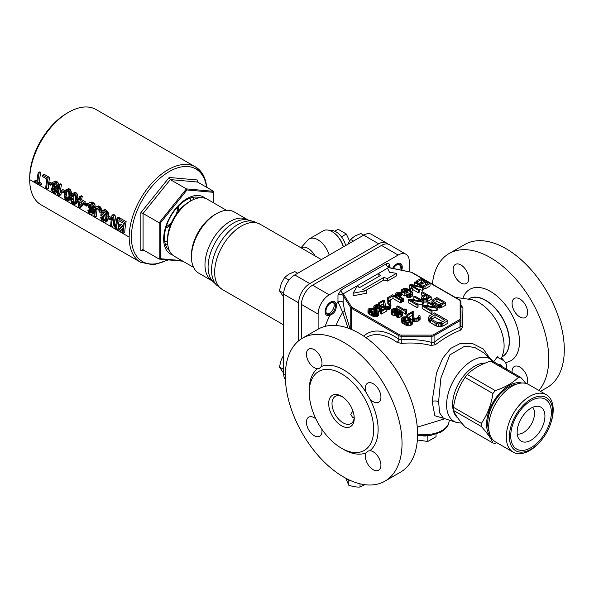 <?xml version="1.0" encoding="UTF-8"?>
<svg xmlns="http://www.w3.org/2000/svg" width="594" height="594" viewBox="0 0 594 594"><rect width="100%" height="100%" fill="white"/><g stroke="black" fill="none" stroke-linecap="round" stroke-linejoin="round"><path stroke-width="0.89" d="M489.953 358.405L483.219 348.93L472.126 343.347L460.454 343.391L450.794 348.329L442.664 358.249L436.523 372.906L432.113 401.358L434.86 415.748L444.201 418.503M366.03 337.711A51.21 29.566 60 0 1 397.148 342.374L401.396 343.406C411.902 342.493 421.777 343.184 431.021 345.478L435.335 344.75C443.8 338.357 452.257 333.479 460.699 330.108L462.526 327.287L462.949 307.87L461.248 305.368A3.141 1.582 -54.3 0 1 460.937 305.398M493.673 361.835L497.809 356.125L497.876 357.491M462.949 307.87A3.141 2.732 -0 0 1 460.937 305.331L460.974 305.739M462.526 327.287A3.141 1.893 0 0 1 460.937 325.646L460.016 327.279A3.141 2.079 68.6 0 0 460.699 330.108M460.937 318.057L460.937 311.204M435.335 344.75A3.141 1.507 52.7 0 1 434.073 342.263C442.716 335.699 451.366 330.702 460.016 327.279L460.016 320.708A3.141 1.812 0 0 0 460.937 319.423L460.937 325.646M431.021 345.478A3.141 0.549 104.6 0 1 431.845 342.434L434.073 342.263L434.073 335.684L460.016 320.708A0.787 0.453 60 0 0 459.459 319.743A2.361 1.359 0 0 0 460.15 318.785L460.15 301.039A2.361 1.359 0 0 0 459.459 300.074L412.065 272.705A0.787 0.453 -60 0 1 412.459 272.668L411.464 272.46M401.396 343.406L401.113 339.865C412.028 339.063 422.275 339.917 431.845 342.434L431.845 336.219A3.141 1.812 0 0 0 434.073 335.684A0.787 0.453 60 0 0 433.516 334.726L459.459 319.743M397.148 342.374A3.141 1.582 125.7 0 0 398.886 339.263L401.106 339.865L401.113 336.219L431.845 336.219L431.845 335.12A2.361 1.359 0 0 0 433.516 334.726M460.15 318.785A0.787 0.639 0 0 1 460.937 319.423L460.937 301.678L459.853 300.037L412.459 272.668M389.404 267.604L389.404 265.221C389.404 263.484 388.379 263.001 386.338 263.788L341.038 289.939L337.971 294.921L337.971 301.804L342.745 312.31A3.141 1.143 161.6 0 0 344.617 310.885L350.037 328.861M409.259 271.822L409.259 261.464A15.719 9.073 120 0 0 405.999 254.269A15.719 9.073 120 0 0 398.143 255.049L381.467 245.419A15.719 9.073 -60 0 1 389.33 244.639L405.999 254.269M381.467 245.419L312.563 285.202L329.232 294.832L398.143 255.049M329.232 294.832A15.719 9.073 120 0 0 318.117 314.078L318.117 329.165M330.68 303.044A6.683 3.854 120 0 0 326.314 308.932A6.683 3.854 120 0 0 327.339 314.285A6.683 3.854 120 0 0 330.554 314.026L330.68 313.951C333.806 312.214 335.38 309.437 335.402 305.628A6.683 3.854 120 0 0 334.021 302.71A6.683 3.854 120 0 0 330.68 303.044M401.017 270.092A6.683 3.854 120 0 0 401.418 267.656A6.683 3.854 120 0 0 400.037 264.597A6.683 3.854 120 0 0 393.339 268.481M301.448 338.818L301.448 304.455A15.719 9.073 -60 0 1 312.563 285.202M354.158 417.961L352.569 417.389L350.735 414.3L352.903 411.011M342.315 396.747A15.719 9.073 -120 0 0 335.268 396.398A15.719 9.073 -120 0 0 332.009 403.593A15.719 9.073 -120 0 0 338.87 419.416A15.719 9.073 -120 0 0 350.987 423.626A15.719 9.073 -120 0 0 354.21 417.344M328.675 403.593A18.072 10.44 -120 0 0 341.453 425.735A18.072 10.44 -120 0 0 354.239 418.354L354.239 418.354A18.072 10.44 -120 0 0 341.453 396.213A18.072 10.44 -120 0 0 328.675 403.593M538.907 390.436A82.521 47.646 -120 0 0 527.405 294.275A82.521 47.646 -120 0 0 449.131 253.527L464.694 244.542A82.521 47.646 60 0 1 547.208 292.181A82.521 47.646 60 0 1 547.208 387.474L540.488 391.349M512.117 372.416A11.004 6.356 60 0 1 514.359 366.505A11.004 6.356 60 0 1 519.861 367.055A11.004 6.356 60 0 1 526.989 383.746M449.131 253.527A82.521 47.646 -120 0 0 432.387 284.177M519.861 298.99A11.004 6.356 60 0 1 527.049 308.687A11.004 6.356 60 0 1 525.363 317.5A11.004 6.356 60 0 1 519.861 316.958A11.004 6.356 60 0 1 512.674 307.261A11.004 6.356 60 0 1 514.359 298.448A11.004 6.356 60 0 1 519.861 298.99M460.922 264.961A11.004 6.356 60 0 1 468.109 274.658A11.004 6.356 60 0 1 466.416 283.472A11.004 6.356 60 0 1 460.922 282.93A11.004 6.356 60 0 1 453.727 273.233A11.004 6.356 60 0 1 455.42 264.412A11.004 6.356 60 0 1 460.922 264.961M384.942 481.155A82.521 47.646 -120 0 1 343.681 477.071A82.521 47.646 60 0 1 285.328 376.002A82.521 47.646 -120 0 1 302.42 338.224L317.983 329.247A82.521 47.646 60 0 1 400.497 376.886A82.521 47.646 60 0 1 400.497 472.171L384.942 481.155A82.521 47.646 -120 0 0 384.942 385.87A82.521 47.646 -120 0 0 302.42 338.224M321.993 363.134A11.004 6.356 -120 0 0 317.189 352.064A11.004 6.356 -120 0 0 308.709 349.116A11.004 6.356 -120 0 0 306.43 354.15A11.004 6.356 -120 0 0 317.53 368.688L319.639 368.213L321.243 366.543A11.004 6.356 -120 0 0 321.993 363.134M315.911 418.926A11.004 6.356 -120 0 0 308.709 417.181A11.004 6.356 -120 0 0 306.43 422.215A11.004 6.356 -120 0 0 311.234 433.286A11.004 6.356 -120 0 0 319.713 436.234A11.004 6.356 -120 0 0 321.993 431.199A11.004 6.356 -120 0 0 321.8 429.12M366.119 452.836A11.004 6.356 -120 0 0 365.369 456.244A11.004 6.356 -120 0 0 370.173 467.315A11.004 6.356 -120 0 0 378.653 470.262A11.004 6.356 -120 0 0 380.932 465.228A11.004 6.356 -120 0 0 369.824 450.698L367.582 451.247L366.119 452.836A48.723 28.133 60 0 1 342.552 448.804M369.824 398.878A11.004 6.356 -120 0 0 378.653 402.205A11.004 6.356 -120 0 0 380.932 397.171A11.004 6.356 -120 0 0 376.128 386.093A11.004 6.356 -120 0 0 367.649 383.145A11.004 6.356 -120 0 0 365.369 388.186A11.004 6.356 -120 0 0 366.119 392.456L369.824 398.878A48.723 28.133 60 0 1 378.133 429.581A48.723 28.133 60 0 1 369.824 450.698M309.229 392.367A45.582 26.314 60 0 1 318.666 371.502A45.582 26.314 60 0 1 353.794 383.709A45.582 26.314 60 0 1 373.685 429.581A45.582 26.314 60 0 1 364.248 450.452A45.582 26.314 60 0 1 329.121 438.238A45.582 26.314 60 0 1 309.229 392.367M462.904 298.032A41.172 23.775 60 0 1 508.798 309.578A41.172 23.775 60 0 1 505.301 362.474L501.655 357.915M493.51 361.672L489.426 358.546L492.738 361.301M492.834 361.018L483.917 352.91L474.732 347.438L464.857 346.124L449.821 354.937L440.889 378.081L438.587 401.618L439.627 412.889L443.443 418.258L456.437 422.408L461.842 423.188M497.809 356.125L497.616 356.846L499.101 358.308A15.719 9.073 180 0 1 506.556 366.03A15.719 9.073 180 0 1 505.813 368.777M498.797 364.723A2.361 1.359 180 0 1 501.15 365.065A2.361 1.359 180 0 1 501.841 366.03A2.361 1.359 180 0 1 501.737 366.424M336.004 325.49A53.868 31.103 120 0 1 342.745 312.31L348.039 328.118M434.511 302.74L436.954 301.321L441.349 303.861M431.496 319.245L434.994 317.226L442.701 321.681M365.689 290.466L383.694 280.071L387.585 281.036L396.473 275.898L396.473 273.337L389.464 272.245L387.585 268.198L378.69 273.337L379.024 276.351M341.038 289.939A3.141 1.812 -120 0 0 343.258 293.792L378.69 273.337L380.36 275.579L359.244 287.771L357.573 285.528L353.126 293.228L353.126 295.79L366.468 293.228L366.468 290.659L362.578 289.694L383.694 277.502L387.585 278.467L396.473 273.337M418.376 283.813L421.436 282.046L422.237 282.514M422.542 286.219L425.831 284.593M423.916 288.29L425.022 288.936L430.026 286.048L430.026 283.479L421.131 278.348L416.134 281.237L417.27 281.89L421.436 279.484L424.465 281.229L420.849 283.316L421.985 283.969L425.594 281.883L428.059 283.308L423.886 285.714L425.022 286.367L430.026 283.479M423.73 302.056L426.21 302.146L431.237 299.465L431.237 296.896L422.341 291.765L421.339 292.345L425.311 294.639L421.666 296.963L421.829 298.396L422.987 299.257L426.21 299.584L431.237 296.896M421.339 292.345L421.339 294.906L423.091 295.923M437.711 307.907L440.689 307.907L445.708 305.227L445.708 302.658L436.82 297.527L432.818 299.836L431.883 301.032L432.395 302.48L436.011 304.759L438.216 305.457L441.706 304.967L445.708 302.658M431.883 301.032L431.92 303.935M427.814 302.725L435.573 307.202L423.648 305.13L422.148 305.992L431.036 311.13L432.038 310.551L424.472 306.185L436.204 308.145L437.711 307.276L428.816 302.146L427.814 302.725L427.814 305.286L429.21 306.096M422.148 305.992L422.148 308.561L431.036 313.691L432.038 313.12L432.038 310.551M430.732 309.793L436.204 310.714L437.711 309.845L437.711 307.276M408.568 317.493L412.422 315.273M412.414 317.508L412.652 320.597L414.545 321.688L418.198 321.109L420.136 319.334L420.047 315.949L419.453 315.414L418.621 315.897L418.733 316.921L417.426 317.894L415.518 318.339L414.241 317.983L413.818 317.359L413.758 311.932L412.815 311.382L406.808 314.85L407.759 315.399L412.422 312.704L412.414 317.508L414.545 319.119L418.198 318.54L420.136 316.765M428.512 317.419L428.512 319.988L429.536 322.015L435.001 325.415L438.179 326.529L442.879 326.113L447.876 323.225L447.876 320.656L434.541 312.956L429.536 315.845L428.512 317.419L429.536 319.453L435.001 322.846L438.179 323.96L442.879 323.544L447.876 320.656M414.189 282.358L421.94 286.835L410.714 284.363L409.466 285.083L418.354 290.221L419.186 289.738L411.62 285.365L422.661 287.734L423.916 287.006L415.02 281.875L414.189 282.358L414.189 284.927L414.753 285.254M409.466 285.083L409.466 287.652L410.454 288.224M412.511 289.412L418.354 292.783L419.186 292.3L419.186 289.738M418.688 289.449L422.661 290.295L423.916 289.575L423.916 287.006M411.605 291.223L412.511 290.696L412.511 288.127L411.568 287.585L409.622 288.706L410.565 289.248L412.511 288.127M401.789 294.245L404.796 296.027L406.496 295.04M404.069 292.077L405.45 291.773M406.17 291.847L409.994 293.733M406.496 294.438L406.496 297.007L408.895 297.587L410.714 297.193L412.466 295.961L412.444 292.099L407.239 288.773L403.957 288.484L401.819 289.493L401.143 290.548L401.96 291.817L404.796 293.458L406.883 292.255L405.747 291.602L404.492 292.322L402.554 291.038L402.955 290.154L404.952 289.219L407.491 289.716L411.234 292.359L409.578 293.971L406.496 294.438L409.83 294.921L411.961 293.904L412.644 292.857M398.047 295.663L400.957 296.057L401.789 295.574L401.789 293.005L399.673 292.263L397.423 292.255L395.485 293.377L395.507 294.669L402.658 299.279L403.489 298.797L396.718 294.409L397.119 293.518L398.426 292.991L400.957 293.488L401.789 293.005M401.544 301.21L402.658 301.849L403.489 301.366L403.489 298.797M387.652 297.676L388.788 298.329L392.953 295.923L400.712 300.401L401.544 299.925L392.656 294.787L387.652 297.676L387.652 300.245L388.647 300.816M389.902 300.26L392.953 298.492L400.712 302.97L401.544 302.487L401.544 299.925M387.808 301.299L387.808 303.868L388.758 304.41L390.704 303.289L390.704 300.72L389.753 300.178L387.808 301.299L388.758 301.841L390.704 300.72M379.64 305.962L383.316 303.838L383.873 307.365M386.263 309.83L388.431 309.838L390.8 308.479L390.77 304.611L390.154 304.098L389.464 304.499L389.709 305.442L387.763 306.563L385.751 306.2L384.429 300.631L383.486 300.081L378.482 302.97L379.425 303.519L383.316 301.269L384.006 305.68L386.189 307.261L389.456 306.898L390.971 305.368M376.284 307.915L378.809 307.974L379.64 307.492L379.64 304.922L377.435 304.447L374.45 305.294L373.819 306.534L374.161 307.217L375.586 308.36L377.984 308.939L380.13 308.576L381.467 307.581L381.593 306.853L384.622 308.598L380.591 310.929L381.541 311.471L386.263 308.746L381.341 305.903L379.18 308.026L376.091 307.848L374.992 306.734L375.401 305.843L379.64 304.922M378.007 311.501L380.962 310.662L381.593 309.422L382.395 309.882M380.591 310.929L380.591 313.491L381.541 314.04L386.263 311.315L386.263 308.746M367.983 309.905L367.983 312.474L368.614 313.639L371.554 315.652L374.376 316.647L376.626 316.661L378.296 315.696L378.423 312.399L377.791 311.234L374.851 309.214L372.03 308.227L369.78 308.212L368.109 309.177L368.139 310.476L369.045 311.479L373.344 313.803L376.626 314.092L378.296 313.127L378.423 312.399M413.84 296.673L421.599 301.151L409.674 299.079L408.175 299.948L417.062 305.078L418.065 304.499L410.499 300.133L422.23 302.094L423.73 301.232L414.842 296.094L413.84 296.673L413.84 299.242L415.236 300.044M408.175 299.948L408.175 302.517L417.062 307.647L418.065 307.068L418.065 304.499M416.758 303.749L422.23 304.663L423.73 303.794L423.73 301.232M402.576 312.377L405.724 314.189L406.727 313.617L406.4 309.704L404.885 308.835L405.212 310.172L397.832 305.917L396.837 306.489L405.724 311.627L406.727 311.048M391.09 310.684L392.901 312.696L395.255 313.083L398.507 312.08L399.398 310.476L401.381 312.385L399.948 313.87L396.644 314.464L398.633 314.85L401.061 314.323L402.368 313.342L402.635 312.533L401.767 311.07L396.517 308.427L393.859 308.427L392.003 309.281L391.09 310.684L391.349 313.974L392.901 315.258L396.644 315.503M399.146 314.055L399.398 313.038L400.297 313.669M396.651 312.934L396.644 317.033L398.633 317.411L401.061 316.884L402.368 315.911L402.635 312.533M401.396 318.852L401.886 322.661L404.774 324.71L407.707 325.638L410.179 325.519L412.177 324.369L412.444 320.99L411.954 319.743L409.073 317.693L406.133 316.773L403.668 316.884L401.663 318.042L401.462 319.468L402.286 320.515L406.615 322.824L410.179 322.958L412.177 321.8L412.444 320.99M370.307 311.501L373.069 311.716L376.099 313.372M424.658 298.893L426.447 297.861L427.064 298.21M393.503 312.073L395.515 311.568L396.963 311.88M403.593 320.404L407.128 320.292L410.246 322M387.585 281.036L387.585 278.467M383.694 280.071L383.694 277.502M353.126 293.228L366.468 290.659M375.668 310.491L376.67 311.226L377.205 312.659L375.022 313.483L372.059 312.578L369.156 310.098L370.589 308.843L374.346 309.726L375.668 310.491L375.668 313.06M423.284 297.119L426.447 295.292L429.284 296.933L425.43 298.938L423.418 298.351L423.284 297.119L423.284 298.21M394.282 312.333L392.344 310.833L393.948 309.251L396.413 309.14L398.121 310.12L398.039 311.041L396.562 312.11L394.282 312.333M443.577 302.584L440.577 304.314L438.84 304.663L434.177 302.546L433.353 301.492L433.954 300.49L436.954 298.76L443.577 302.584M409.749 319.052L410.721 319.802L411.063 321.347L408.516 322.379L405.412 321.554L403.126 320.04L402.658 318.993L404.447 317.53L407.128 317.723L409.749 319.052L409.749 321.614M444.921 320.396L441.171 322.564L437.592 322.661L431.994 319.669L431.066 318.896L430.695 317.471L434.994 314.664L444.921 320.396M417.27 283.175L417.27 281.89M421.436 282.046L421.436 279.484M416.134 282.514L416.134 281.237M425.022 288.936L425.022 286.367M423.886 286.999L423.886 285.714M425.594 284.452L425.594 281.883M421.985 285.9L421.985 283.969M420.849 285.239L420.849 283.316M422.661 290.295L422.661 287.734M418.354 292.783L418.354 290.221M409.622 289.991L409.622 288.706M410.565 290.533L410.565 289.248M401.96 294.386L401.96 291.817M404.796 296.027L404.796 293.458M401.344 292.812L401.344 291.305M401.143 292.731L401.143 290.548M412.466 295.961L412.466 293.399M411.961 296.473L411.961 293.904M410.714 297.193L410.714 294.631M409.83 297.49L409.83 294.921M408.895 297.587L408.895 295.025M407.581 297.475L407.581 294.906M410.944 293.117L410.944 291.877M410.328 293.54L410.328 291.357M407.491 292.285L407.491 289.716M406.593 291.929L406.593 289.36M405.747 291.602L405.747 289.196M404.952 291.788L404.952 289.219M404.21 291.996L404.21 289.427M402.955 291.424L402.955 290.154M402.591 291.075L402.591 290.577M406.883 294.223L406.883 292.255M400.957 296.057L400.957 293.488M400.066 295.701L400.066 293.132M399.22 295.53L399.22 292.968M398.426 295.552L398.426 292.991M397.676 295.448L397.676 293.198M397.119 294.995L397.119 293.518M396.755 294.476L396.755 293.948M402.658 301.849L402.658 299.279M396.792 297.178L396.792 295.894M395.983 296.71L395.983 295.27M395.507 296.436L395.507 294.669M395.307 296.317L395.307 293.911M400.712 302.97L400.712 300.401M392.953 298.492L392.953 295.923M388.788 300.735L388.788 298.329M388.758 304.41L388.758 301.841M389.464 305.695L389.464 304.499M390.8 308.479L390.8 305.91M390.013 309.147L390.013 306.578M389.456 309.467L389.456 306.898M388.431 309.838L388.431 307.276M387.503 309.942L387.503 307.373M386.189 308.702L386.189 307.261M385.291 308.189L385.291 306.905M384.912 307.967L384.912 306.682M384.296 307.61L384.296 306.17M384.006 307.447L384.006 305.68M383.316 303.838L383.316 301.269M379.425 304.863L379.425 303.519M378.482 304.625L378.482 302.97M380.368 307.128L380.368 306.467M381.541 314.04L381.541 311.471M381.593 309.422L381.593 306.853M381.467 310.15L381.467 307.581M380.962 310.662L380.962 308.093M380.13 311.137L380.13 308.576M379.247 311.434L379.247 308.865M377.984 311.471L377.984 308.939M376.811 310.395L376.811 308.739M375.586 309.637L375.586 308.36M374.829 309.207L374.829 307.922M374.161 308.917L374.161 307.217M373.819 308.776L373.819 306.534M378.809 307.974L378.809 305.405M377.769 307.692L377.769 305.13M376.975 307.714L376.975 305.153M376.232 307.9L376.232 305.361M375.401 307.328L375.401 305.843M375.029 306.794L375.029 306.274M378.296 315.696L378.296 313.127M377.65 316.283L377.65 313.721M376.626 316.661L376.626 314.092M375.363 316.728L375.363 314.167M374.376 316.647L374.376 314.078M373.344 316.364L373.344 313.803M372.638 316.119L372.638 313.55M371.554 315.652L371.554 313.09M369.854 314.672L369.854 312.102M369.045 314.048L369.045 311.479M368.614 313.639L368.614 311.07M368.139 313.038L368.139 310.476M376.67 313.187L376.67 311.226M374.346 312.296L374.346 309.726M373.069 311.716L373.069 309.155M371.384 311.382L371.384 308.821M370.589 311.404L370.589 308.843M369.706 311.018L369.706 309.132M369.201 310.165L369.201 309.645M422.987 300.802L422.987 299.257M423.715 301.225L423.715 299.487M422.23 300.364L422.23 298.819M421.829 300.133L421.829 298.396M421.569 299.985L421.569 297.676M427.235 301.774L427.235 299.213M426.21 302.146L426.21 299.584M424.977 302.205L424.977 299.636M426.447 297.861L426.447 295.292M422.23 304.663L422.23 302.094M417.062 307.647L417.062 305.078M396.837 308.516L396.837 306.489M405.724 314.189L405.724 311.627M404.885 309.986L404.885 308.835M394.186 315.614L394.186 313.045M395.255 315.652L395.255 313.083M392.901 315.258L392.901 312.696M391.958 314.716L391.958 312.147M391.349 313.974L391.349 311.412M402.368 315.911L402.368 313.342M401.722 316.505L401.722 313.936M401.061 316.884L401.061 314.323M400.037 317.263L400.037 314.694M398.633 317.411L398.633 314.85M397.379 317.263L397.379 314.701M401.143 313.038L401.143 311.865M400.742 313.409L400.742 311.442M399.777 313.261L399.777 310.692M399.398 313.038L399.398 310.476M399.153 314.055L399.153 311.486M398.507 314.107L398.507 312.08M397.676 314.018L397.676 312.563M398.121 310.721L398.121 310.12M397.72 311.442L397.72 309.697M397.148 311.768L397.148 309.37M396.413 311.702L396.413 309.14M395.515 311.568L395.515 308.999M394.639 311.642L394.639 309.073M393.948 311.82L393.948 309.251M392.783 311.56L392.783 309.927M392.471 311.1L392.471 310.32M441.706 307.536L441.706 304.967M440.689 307.907L440.689 305.338M439.642 308.071L439.642 305.509M438.216 308.019L438.216 305.457M437.125 306.942L437.125 305.212M436.011 306.304L436.011 304.759M433.175 304.663L433.175 303.126M432.395 304.21L432.395 302.48M431.972 303.965L431.972 301.849M436.954 301.321L436.954 298.76M433.954 302.339L433.954 300.49M433.471 301.759L433.471 300.987M436.204 310.714L436.204 308.145M431.036 313.691L431.036 311.13M418.621 317.025L418.621 315.897M419.847 319.936L419.847 317.374M418.867 320.723L418.867 318.154M418.198 321.109L418.198 318.54M417.01 321.577L417.01 319.008M415.971 321.74L415.971 319.171M414.545 321.688L414.545 319.119M413.617 321.347L413.617 318.785M413.238 321.131L413.238 318.562M412.652 320.597L412.652 318.028M407.759 317.181L407.759 315.399M406.808 316.921L406.808 314.85M412.177 324.369L412.177 321.8M411.367 325.052L411.367 322.483M410.179 325.519L410.179 322.958M408.776 325.675L408.776 323.106M407.707 325.638L407.707 323.069M406.615 325.393L406.615 322.824M405.888 325.163L405.888 322.594M404.774 324.71L404.774 322.141M403.066 323.73L403.066 321.161M402.286 323.084L402.286 320.515M401.886 322.661L401.886 320.092M401.462 322.03L401.462 319.468M410.721 321.666L410.721 319.802M408.427 320.849L408.427 318.287M407.128 320.292L407.128 317.723M405.323 320.025L405.323 317.456M404.447 320.092L404.447 317.53M403.423 320.27L403.423 317.901M402.777 319.268L402.777 318.488M442.879 326.113L442.879 323.544M441.55 326.552L441.55 323.982M440.147 326.7L440.147 324.138M438.179 326.529L438.179 323.96M436.627 326.113L436.627 323.544M435.001 325.415L435.001 322.846M430.747 322.958L430.747 320.389M429.536 322.015L429.536 319.453M428.816 321.124L428.816 318.555M434.994 317.226L434.994 314.664M431.244 319.037L431.244 316.825M430.695 318.258L430.695 317.471M386.338 263.788A3.141 1.812 -120 0 0 388.558 267.634L387.585 268.198M390.473 268.035L411.367 272.267L389.761 267.723L388.483 266.506A3.141 1.812 0 0 1 389.404 265.221M431.845 335.12L401.113 335.12A2.361 1.359 0 0 1 399.443 334.726L352.049 307.358A2.361 1.359 0 0 1 351.5 306.86L343.258 293.792L343.146 295.582L350.757 307.662A3.141 1.812 0 0 0 351.492 308.323L351.492 329.455M329.908 315.303A7.856 4.537 -60 0 1 326.752 315.303A7.856 4.537 -60 0 1 325.542 309.006A7.856 4.537 -60 0 1 330.68 302.079A7.856 4.537 -60 0 1 334.608 301.693A7.856 4.537 -60 0 1 336.182 304.425C336.679 309.585 334.853 313.083 330.717 314.939L329.908 315.303M392.641 268.332A7.856 4.537 -60 0 1 400.623 263.58A7.856 4.537 -60 0 1 402.249 267.174A7.856 4.537 -60 0 1 401.715 270.24M298.671 340.83L298.671 302.851A15.719 9.073 -60 0 1 309.778 283.598L378.69 243.815A15.719 9.073 -60 0 1 386.553 243.035A15.719 9.073 -60 0 1 387.815 244.052M285.417 379.663A15.719 9.073 -60 0 1 283.665 373.76L283.665 294.186A15.719 9.073 -60 0 1 294.78 274.94L363.684 235.15A15.719 9.073 -60 0 1 371.547 234.378L386.553 243.035M315.095 255.94A13.588 7.841 -120 0 0 301.321 247.772L301.128 247.884M247.668 219.735L234.155 211.932A35.365 20.419 120 0 0 216.468 213.684A35.365 20.419 120 0 0 191.461 257.002A35.365 20.419 -60 0 0 198.79 273.188L212.303 280.992A35.365 20.419 -60 0 1 204.982 264.805A35.365 20.419 120 0 1 220.419 229.21A35.365 20.419 120 0 1 247.668 219.735L248.492 220.092A35.885 20.716 120 0 0 222.008 232.833A35.885 20.716 120 0 0 208.086 267.018A35.885 20.716 -60 0 0 213.023 281.534L216.669 285.15A37.207 21.481 -60 0 1 211.553 270.099A37.207 21.481 120 0 1 225.987 234.66A37.207 21.481 120 0 1 253.452 221.443L260.194 224.242A37.726 21.778 120 0 0 231.125 234.355A37.726 21.778 120 0 0 214.657 272.312A37.726 21.778 -60 0 0 222.468 289.582L283.665 324.911M216.468 213.684L214.753 214.679A32.937 19.015 120 0 0 191.461 255.019L191.461 257.002M226.5 210.321L207.336 199.25A32.937 19.015 120 0 0 190.86 200.883A32.937 19.015 120 0 0 167.575 241.223A32.937 19.015 -60 0 0 174.398 256.304L193.562 267.367M167.575 239.36L167.575 241.223M329.195 255.064A17.293 9.979 -120 0 0 309.244 238.922A17.293 9.979 -120 0 0 307.759 240.139L300.98 247.795M343.317 246.911A17.293 9.979 -120 0 0 332.009 231.623A17.293 9.979 -120 0 0 323.366 230.769L309.244 238.922M343.451 246.837A16.506 9.526 -120 0 0 332.566 231.942L332.009 231.623M167.575 241.082A30.65 17.694 -60 0 1 167.515 239.323A30.65 17.694 -60 0 1 190.741 200.958M215.6 214.211A32.937 19.015 120 0 0 191.461 255.019M465.043 377.42L492.953 393.532C491.223 404.722 487.355 414.679 481.363 423.411A36.152 20.872 -60 0 0 481.326 424.992A36.152 20.872 120 0 0 481.363 426.537L453.452 410.424A36.152 20.872 120 0 1 453.415 408.88A36.152 20.872 -60 0 1 453.452 407.291C455.182 396.101 459.051 386.145 465.043 377.42A36.152 20.872 -60 0 1 467.389 374.502C472.987 368.807 480.709 364.345 490.57 361.115A36.152 20.872 -60 0 1 492.916 361.33L520.827 377.442L525.816 383.382M481.363 423.411L453.452 407.291M453.452 410.424C455.182 414.686 459.043 420.181 465.043 426.908L492.953 443.027A36.152 20.872 120 0 0 495.299 443.235L496.822 442.708M492.953 393.532A36.152 20.872 -60 0 1 495.299 390.614L467.389 374.502M495.299 390.614C505.16 387.385 512.882 382.922 518.48 377.235A36.152 20.872 -60 0 1 520.827 377.442M518.48 377.235L490.57 361.115M521.836 383.026A31.437 18.147 -60 0 0 498.7 394.327A31.437 18.147 -60 0 0 486.583 424.175A31.437 18.147 120 0 0 490.8 436.783M492.953 443.027C491.216 438.758 487.355 433.264 481.363 426.537M489.077 431.415A29.863 17.241 120 0 1 487.696 423.537A29.863 17.241 -60 0 1 516.327 384.221M513.171 452.145A33.153 19.142 120 0 1 506.303 436.969A33.153 19.142 -60 0 1 520.775 403.601A33.153 19.142 -60 0 1 546.324 394.72L528.727 384.556A33.153 19.142 -60 0 0 503.177 393.436A33.153 19.142 -60 0 0 488.706 426.804A33.153 19.142 120 0 0 495.574 441.981L513.171 452.145A33.153 19.142 120 0 0 541.869 439.612M546.324 394.72A33.153 19.142 -60 0 1 553.192 409.897A33.153 19.142 120 0 1 549.821 425.839M510.721 435.914A28.742 16.595 120 0 0 531.043 447.646A28.742 16.595 120 0 0 551.366 412.444A28.742 16.595 -60 0 0 531.043 400.712A28.742 16.595 -60 0 0 510.721 435.914M517.151 432.202A19.647 11.345 -60 0 1 524.108 414.285A19.647 11.345 -60 0 1 538.008 406.274A19.647 11.345 -60 0 1 544.936 416.156A19.647 11.345 -60 0 1 534.652 437.592A19.647 11.345 -60 0 1 519.022 439.159A19.647 11.345 -60 0 1 517.151 432.202M532.655 407.313A15.719 9.073 -60 0 1 534.526 413.357A15.719 9.073 120 0 1 528.653 428.059A15.719 9.073 120 0 1 517.248 434.006M509.37 436.694A30.65 17.694 120 0 0 515.718 450.72A30.65 17.694 120 0 0 539.337 442.508A30.65 17.694 120 0 0 552.717 411.664A30.65 17.694 120 0 0 546.369 397.631A30.65 17.694 120 0 0 522.75 405.843A30.65 17.694 120 0 0 509.37 436.694M329.566 313.231A6.586 3.802 -60 0 1 326.715 313.751A6.586 3.802 120 0 0 331.615 311.501A6.586 3.802 120 0 0 334.222 305.168A6.586 3.802 120 0 0 333.241 302.435A6.586 3.802 120 0 1 334.222 305.168A6.586 3.802 120 0 1 329.566 313.231L329.566 313.231M283.665 297.045L279.44 290.77L281.207 283.694L284.571 277.539L288.907 274.116L294.839 271.614L297.691 273.255M283.694 293.228L279.44 290.77M289.026 280.108L284.571 277.539M400.237 267.055A6.586 3.802 120 0 1 399.717 269.817A6.586 3.802 120 0 0 400.237 267.055A6.586 3.802 120 0 0 399.257 264.323A6.586 3.802 120 0 1 400.237 267.055L400.237 266.973M363.706 235.142L360.855 233.501L354.93 236.004L350.586 239.427L353.437 241.067M347.735 244.364L350.586 239.427M283.665 373.277L279.44 366.995L281.207 359.927L283.665 355.123M283.665 369.438L279.44 366.995M213.64 202.896L213.64 192.345L186.969 189.961L160.291 223.144L160.291 258.709L181.913 260.64M172.564 254.975A32.937 19.015 -60 0 1 163.677 238.974A32.937 19.015 -60 0 1 179.343 204.514A32.937 19.015 -60 0 1 205.272 198.329A32.937 19.015 120 0 0 203.438 197.008A32.937 19.015 120 0 0 178.052 205.828A32.937 19.015 120 0 0 163.677 238.974A32.937 19.015 120 0 0 170.5 254.054A32.937 19.015 120 0 0 172.564 254.975M169.401 250.616A30.65 17.694 -60 0 1 164.456 237.555A30.65 17.694 120 0 1 176.878 207.744A30.65 17.694 120 0 1 199.911 197.772M193.562 199.51A30.65 17.694 120 0 0 192.968 197.349M167.731 244.253A30.65 17.694 -60 0 1 165.563 244.817M190.347 201.151A33.086 19.105 -60 0 0 190.355 200.468A33.086 19.105 120 0 0 190.266 198.092M167.553 240.644A33.086 19.105 -60 0 1 164.85 242.1M178.193 211.598A16.662 9.623 120 0 0 178.742 207.18A16.662 9.623 120 0 0 178.683 205.836M165.771 228.2A16.662 9.623 120 0 0 170.515 224.896M176.247 214.211A15.875 9.162 120 0 0 177.628 207.18A15.875 9.162 120 0 0 177.628 206.927M68.6 112.273L66.929 113.231A52.658 30.398 120 0 0 29.7 177.725L29.7 179.648A55.012 31.764 -60 0 1 53.712 124.287A55.012 31.764 -60 0 1 96.109 109.548A55.012 31.764 120 0 0 68.6 112.273A55.012 31.764 120 0 0 29.7 179.648A55.012 31.764 -60 0 0 41.097 204.833L140.57 262.266A55.012 31.764 -60 0 1 129.173 237.08L29.7 179.648M81.074 204.373A55.012 31.764 -60 0 1 81.259 202.554M73.077 203.185L71.933 201.819L71.443 198.641A57.373 33.123 -60 0 1 71.651 197.008L72.847 194.602L74.168 194.572L75.223 195.968L75.505 199.235A57.373 33.123 -60 0 0 75.297 200.861L74.302 203.193L73.077 203.185L74.725 202.532L73.582 201.166L73.092 197.988A55.012 31.764 -60 0 1 73.3 196.362L74.042 194.542M66.55 199.421L65.414 198.054L64.924 194.877A57.373 33.123 -60 0 1 65.132 193.243L66.328 190.837L67.649 190.808L68.704 192.204L68.986 195.471A57.373 33.123 -60 0 0 68.778 197.097L67.783 199.428L66.55 199.421L68.206 198.767L67.063 197.401L66.573 194.223A55.012 31.764 -60 0 1 66.78 192.597L67.523 190.778M54.551 187.637L53.393 186.716L52.562 184.712A57.373 33.123 -60 0 1 52.68 183.999L53.289 183.308L54.611 183.279L55.747 184.199L56.534 186.226A57.373 33.123 -60 0 0 56.415 186.932L55.829 187.622L54.551 187.637L56.192 186.984L55.042 186.071L54.21 184.058A55.012 31.764 -60 0 1 54.329 183.353L54.418 183.249M56.192 186.984L56.816 187.095M55.673 191.535L54.589 190.674L53.794 188.795A55.012 31.764 -60 0 1 53.831 188.335L54.195 187.815M126.151 221.636L120.82 218.555L119.164 219.208L124.495 222.29L126.151 221.636A55.012 31.764 -60 0 0 124.762 232.581L123.107 233.234L117.768 230.153A57.373 33.123 -60 0 1 117.842 228.794L119.491 228.148L122.401 229.826M122.928 225.512L120.508 224.116L118.867 224.77L122.713 226.99A57.373 33.123 -60 0 1 123.322 223.218L118.874 220.649A57.373 33.123 -60 0 1 119.164 219.208M119.632 217.872L118.748 217.359L117.085 218.013L117.976 218.525L119.632 217.872A55.012 31.764 -60 0 0 119.379 219.119M118.251 228.638A55.012 31.764 -60 0 1 119.082 220.768M117.085 218.013A57.373 33.123 -60 0 0 115.763 227.599L113.38 215.874L112.051 215.102A57.373 33.123 -60 0 0 110.655 226.047L111.546 226.559L113.202 225.906A55.012 31.764 -60 0 1 113.491 221.889M116.305 222.431L115.043 215.221L113.706 214.449L112.051 215.102M111.561 217.686L109.712 216.617L108.063 217.263L110.135 218.466L111.516 217.916M102.443 211.954L102.992 211.731L102.175 212.578A57.373 33.123 -60 0 0 101.886 214.464L103.222 215.228A57.373 33.123 -60 0 0 103.037 216.632L100.817 215.347A57.373 33.123 -60 0 1 101.329 211.828L102.42 210.35L105.554 209.741L108.071 212.006L108.561 215.696A55.012 31.764 -60 0 0 108.353 217.152M102.977 211.731L105.494 213.187L106.022 215.83A57.373 33.123 -60 0 0 105.584 219.327L104.997 220.671L103.913 220.753L101.997 219.416L101.492 217.931L100.601 217.419L101.774 220.686L104.589 222.312L107.507 220.99L108.115 219.186A55.012 31.764 -60 0 1 108.175 218.599M105.39 220.003L103.653 218.763L103.141 217.285L102.25 216.773L100.601 217.419M103.037 216.632L104.685 215.978A55.012 31.764 -60 0 1 104.863 214.583L103.534 213.81A55.012 31.764 -60 0 1 103.816 211.954L102.175 212.578M94.802 216.892A57.373 33.123 -60 0 1 95.5 209.756L96.221 208.36L97.98 208.583L98.886 209.897L99.057 211.813L99.948 212.325L99.458 208.635L98.27 207.143L96.191 206.757L94.617 209.244A57.373 33.123 -60 0 0 93.911 216.379L94.802 216.892L96.458 216.238A55.012 31.764 -60 0 1 97.149 209.11L97.453 208.249M96.191 206.757L98.537 205.962L99.926 206.489L101.106 207.982L101.596 211.672M91.58 212.028L89.494 209.637L87.838 210.291L88.885 213.246L90.956 214.441L92.219 213.766L92.434 212.942A57.373 33.123 -60 0 1 92.516 212.028L91.981 209.749L89.434 207.276L88.87 205.673A57.373 33.123 -60 0 1 88.989 204.96L89.939 204.202L91.758 204.989L92.649 207.336L93.54 207.855L92.738 204.217L90.86 202.866L92.516 202.212L91.031 202.168L89.375 202.821L90.86 202.866M93.54 207.855L95.189 207.202L94.988 204.715L94.394 203.564L92.516 202.212M91.573 214.33L93.228 213.677L94.082 212.296A55.012 31.764 -60 0 1 94.164 211.375L93.629 209.095L91.082 206.623L90.518 205.019A55.012 31.764 -60 0 1 90.63 204.336L88.989 204.96M88.157 204.173L86.293 203.096L84.645 203.749L86.724 204.945L88.105 204.403M79.373 198.329L77.643 198.931L79.128 199.792A57.373 33.123 -60 0 1 79.745 196.451L81.4 195.797L82.291 196.31A55.012 31.764 -60 0 0 81.668 199.651L85.224 201.708A55.012 31.764 -60 0 0 85.009 203.118L80.895 207.254L79.24 207.907L78.349 207.395A57.373 33.123 -60 0 1 78.913 201.203L77.435 200.341A57.373 33.123 -60 0 1 77.643 198.931M74.688 204.351L76.017 201.522A57.373 33.123 -60 0 1 76.284 199.428L76.151 196.243L74.406 193.369L73.47 193.095L72.008 193.852L70.946 196.347A57.373 33.123 -60 0 0 70.679 198.441L71.028 201.537L73.017 204.314L73.916 204.603L76.344 203.697L77.658 200.869A55.012 31.764 -60 0 1 77.703 200.497M72.587 193.392L75.126 192.441L76.901 193.473L77.807 195.597L77.925 198.775A55.012 31.764 -60 0 0 77.918 198.827M68.169 200.586L69.498 197.757A57.373 33.123 -60 0 1 69.758 195.664L69.632 192.478L67.887 189.605L66.951 189.33L65.481 190.087L64.427 192.582A57.373 33.123 -60 0 0 64.159 194.676L64.508 197.772L66.498 200.549L67.397 200.839L69.825 199.933L70.879 198.173M66.068 189.627L68.607 188.677L70.382 189.709L71.287 191.832L71.406 195.01M64.954 190.778L62.882 189.583L61.234 190.228L63.306 191.424L64.954 190.778A55.012 31.764 -60 0 0 64.902 191.134M61.546 184.333L60.655 183.821L58.999 184.474L59.883 184.986L61.546 184.333A55.012 31.764 -60 0 0 60.298 192.768M61.123 194.208A55.012 31.764 -60 0 1 61.264 192.382L59.615 193.035A57.373 33.123 -60 0 0 59.467 194.862L61.123 194.208L60.15 195.278L58.494 195.931L57.603 195.419A57.373 33.123 -60 0 1 58.999 184.474M58.153 190.585L57.321 188.135M55.576 193.317L56.445 191.921A57.373 33.123 -60 0 1 56.504 191.238L55.673 188.788L56.69 188.365L57.158 187.362A57.373 33.123 -60 0 1 57.269 186.657L56.876 184.318L55.591 182.507L53.905 181.801L52.443 182.558L51.938 183.576A57.373 33.123 -60 0 0 51.819 184.281L52.71 187.073L51.47 188.328A57.373 33.123 -60 0 0 51.403 189.018L52.02 191.261L54.047 193.362L57.224 192.664L58.093 191.275M53.022 182.098L56.356 181.341L57.937 182.521L58.865 185.12M55.999 188.721L58.427 187.511M52.057 183.331L50.141 182.224L48.493 182.87L50.564 184.066L51.968 183.516M49.688 177.487L44.35 174.406L42.694 175.059L48.032 178.141L49.688 177.487A55.012 31.764 -60 0 0 48.782 182.759M42.694 175.059A57.373 33.123 -60 0 0 42.412 176.5L46.859 179.069A57.373 33.123 -60 0 0 45.753 188.573L46.636 189.085L48.3 188.432A55.012 31.764 -60 0 1 48.604 184.207M37.028 180.769L36.197 180.286L34.541 180.94L36.917 182.313A57.373 33.123 -60 0 1 38.254 172.49L39.909 171.837L40.793 172.357A55.012 31.764 -60 0 0 39.456 182.172L41.825 183.539A55.012 31.764 -60 0 0 41.773 184.667L40.117 185.321A57.373 33.123 -60 0 1 40.177 184.192L37.801 182.826A57.373 33.123 -60 0 1 39.137 173.01L38.254 172.49M79.344 206.096L82.321 203.17L79.804 201.715A57.373 33.123 -60 0 0 79.344 206.096M117.842 228.794L122.29 231.363A57.373 33.123 -60 0 1 122.55 228.386L118.696 226.166A57.373 33.123 -60 0 1 118.867 224.77M123.107 233.234A57.373 33.123 -60 0 1 124.495 222.29M111.546 226.559A57.373 33.123 -60 0 1 112.608 217.293L115.251 228.697L116.587 229.47A57.373 33.123 -60 0 1 117.976 218.525M110.135 218.466A57.373 33.123 -60 0 0 109.972 219.632L107.9 218.436A57.373 33.123 -60 0 1 108.063 217.263M105.205 222.201L106.467 219.839A57.373 33.123 -60 0 1 106.913 216.342L106.423 212.659L103.898 210.395L105.554 209.741M102.42 210.35L103.898 210.395M87.838 210.291L90.429 212.971L91.365 212.801L91.565 212.199A57.373 33.123 -60 0 1 91.602 211.746L91.127 210.246L88.573 207.781L87.942 205.398A57.373 33.123 -60 0 1 88.135 204.21L89.375 202.821M86.724 204.945A57.373 33.123 -60 0 0 86.561 206.118L84.482 204.915A57.373 33.123 -60 0 1 84.645 203.749M79.24 207.907L83.36 203.764A57.373 33.123 -60 0 1 83.576 202.354L80.019 200.304A57.373 33.123 -60 0 1 80.636 196.963L79.745 196.451M63.306 191.424A57.373 33.123 -60 0 0 63.142 192.597L61.071 191.402A57.373 33.123 -60 0 1 61.234 190.228M58.494 195.931L59.467 194.862M59.883 184.986A57.373 33.123 -60 0 0 58.598 194.119L59.615 193.035M52.933 191.32L52.146 189.441A57.373 33.123 -60 0 1 52.19 188.981L53.222 188.112L54.433 188.565L55.747 191.038A57.373 33.123 -60 0 0 55.702 191.498L54.715 192.352L53.512 191.892L52.933 191.32L54.589 190.674M50.564 184.066A57.373 33.123 -60 0 0 50.401 185.239L48.322 184.043A57.373 33.123 -60 0 1 48.493 182.87M46.636 189.085A57.373 33.123 -60 0 1 48.032 178.141M40.117 185.321L34.489 182.068A57.373 33.123 -60 0 1 34.541 180.94M113.38 215.874L115.043 215.221M116.587 229.47L117.827 228.98M109.972 219.632L111.33 219.097M103.222 215.228L104.863 214.583M101.886 214.464L103.534 213.81M103.913 220.753L105.316 220.203M102.576 219.988L104.232 219.334M101.997 219.416L103.653 218.763M101.589 218.703L103.237 218.05M101.492 217.931L103.141 217.285M105.851 221.644L107.507 220.99M106.215 220.901L107.863 220.248M106.467 219.839L108.115 219.186M106.913 216.342L108.561 215.696M106.957 215.08L108.605 214.427M106.831 213.959L108.479 213.305M106.423 212.659L108.071 212.006M105.925 211.835L107.581 211.182M105.235 211.167L106.89 210.514M103.111 210.209L104.767 209.556M99.948 212.325L101.344 211.776M99.992 211.056L101.641 210.41M99.866 209.934L101.515 209.281M99.458 208.635L101.106 207.982M98.96 207.811L100.616 207.158M98.27 207.143L99.926 206.489M97.676 206.801L99.332 206.148M96.881 206.615L98.537 205.962M95.5 209.756L97.149 209.11M95.805 208.902L97.423 208.264M96.221 208.36L96.77 208.145M88.729 210.803L90.377 210.157M92.219 213.766L93.867 213.12M92.434 212.942L94.082 212.296M92.516 212.028L94.164 211.375M92.464 211.019L94.112 210.365M91.981 209.749L93.629 209.095M91.446 208.94L93.095 208.294M90.889 208.36L92.53 207.714M89.998 207.848L91.647 207.202M89.434 207.276L91.082 206.623M89.063 206.549L90.704 205.903M88.87 205.673L90.518 205.019M89.404 204.425L89.954 204.202M93.555 206.816L95.203 206.17M93.332 205.368L94.988 204.715M92.738 204.217L94.394 203.564M92.04 203.549L93.704 202.896M90.065 202.68L91.721 202.027M90.429 212.971L91.439 212.57M89.538 212.459L91.186 211.806M89.107 211.969L90.756 211.323M88.84 211.345L90.496 210.692M86.561 206.118L87.964 205.561M83.36 203.764L85.009 203.118M83.576 202.354L85.224 201.708M80.019 200.304L81.668 199.651M80.636 196.963L82.291 196.31M76.284 199.428L77.925 198.775M76.017 201.522L77.658 200.869M76.314 198.166L77.963 197.512M76.284 197.371L77.933 196.718M76.151 196.243L77.807 195.597M75.846 195.27L77.502 194.617M75.245 194.127L76.901 193.473M74.406 193.369L76.069 192.716M73.47 193.095L75.126 192.441M75.178 203.928L76.826 203.282M75.542 203.193L77.19 202.539M75.75 202.591L77.398 201.938M72.349 202.532L73.998 201.878M71.933 201.819L73.582 201.166M71.451 200.104L73.099 199.458M71.443 198.641L73.092 197.988M71.651 197.008L73.3 196.362M72.015 195.686L73.663 195.032M72.847 194.602L73.396 194.387M69.758 195.664L71.369 195.025M69.498 197.757L70.827 197.23M69.788 194.401L71.436 193.748M69.758 193.607L71.414 192.953M69.632 192.478L71.287 191.832M69.327 191.506L70.976 190.852M68.726 190.362L70.382 189.709M67.887 189.605L69.543 188.951M66.951 189.33L68.607 188.677M68.659 200.163L70.307 199.517M69.023 199.428L70.671 198.775M69.231 198.827L70.701 198.24M65.823 198.767L67.478 198.114M65.414 198.054L67.063 197.401M64.932 196.339L66.58 195.693M64.924 194.877L66.573 194.223M65.132 193.243L66.78 192.597M65.496 191.921L67.144 191.268M66.328 190.837L66.877 190.622M63.142 192.597L64.59 192.025M56.69 188.365L58.331 187.719M57.158 187.362L58.546 186.813M57.269 186.657L58.68 186.1M57.187 185.291L58.836 184.645M56.876 184.318L58.531 183.672M56.282 183.175L57.937 182.521M55.591 182.507L57.247 181.853M54.7 181.994L56.356 181.341M53.905 181.801L55.561 181.148M56.059 192.894L57.715 192.241M56.445 191.921L57.908 191.35M56.504 191.238L57.982 190.652M56.304 190.139L57.952 189.493M55.94 189.189L57.588 188.543M55.175 187.741L55.999 187.414M53.957 187.296L55.606 186.642M53.393 186.716L55.042 186.071M52.866 185.907L54.514 185.261M52.562 184.712L54.21 184.058M52.68 183.999L54.329 183.353M53.512 191.892L55.168 191.238M52.391 190.303L54.039 189.649M52.146 189.441L53.794 188.795M52.19 188.981L53.831 188.335M52.554 188.469L53.371 188.142M54.106 192.233L55.598 191.647M50.401 185.239L51.856 184.667M40.177 184.192L41.825 183.539M37.801 182.826L39.456 182.172M39.137 173.01L40.793 172.357M166.186 226.745A15.875 9.162 120 0 0 171.807 221.904M186.969 189.961L186.412 188.899L170.3 179.596L197.527 182.031L197.527 180.004L197.067 181.17L197.527 182.031L213.64 191.335L186.412 188.899L159.185 222.772L160.291 223.144M197.527 180.004L169.186 177.472L170.3 179.596L143.065 213.469L143.065 249.777L159.185 259.081L159.185 222.772L143.065 213.469L140.845 212.734L140.845 250.519L144.988 250.891M182.878 261.197L159.185 259.081L160.291 258.709M140.845 250.519L142.619 249.643M213.64 191.335L213.64 192.345M206.734 187.348A55.012 31.764 120 0 0 195.582 166.981A55.012 31.764 120 0 0 153.185 181.719A55.012 31.764 120 0 0 129.173 237.08A55.012 31.764 120 0 1 153.185 181.719A55.012 31.764 120 0 1 195.582 166.981L203.423 175.133L207.158 187.585M345.456 478.066A14.026 8.101 180 0 0 347.096 479.202A14.026 8.101 0 0 0 351.18 480.843M348.804 480.041L348.804 485.276C353.549 486.716 357.291 487.295 360.023 487.013L364.894 484.704M360.023 483.806L360.023 487.013M345.797 478.333L348.804 485.276M423.515 435.981A14.026 8.101 0 0 0 426.113 435.981M417.382 439.998L427.821 441.453L436.033 436.709L436.033 434.266M427.821 435.885L427.821 441.453M345.626 245.582A14.026 8.101 -120 0 0 330.234 230.747M349.547 240.986L346.339 233.999L338.127 229.254L334.726 231.222M341.468 236.806L346.339 233.999M501.188 359.199L503.088 353.497A35.365 20.419 -120 0 0 504.098 345.953A35.365 20.419 -120 0 0 472.052 299.74L455.093 297.282M363.736 336.13A54.18 31.282 60 0 1 398.886 339.263L398.886 335.684A3.141 1.812 0 0 0 401.113 336.219L401.113 335.12M352.049 307.358A0.787 0.453 120 0 0 351.492 308.323L398.886 335.684A0.787 0.453 120 0 1 399.443 334.726M351.5 306.86A0.787 0.601 147.8 0 0 350.757 307.662L350.757 329.15M337.971 294.921A3.141 1.812 180 0 1 343.146 295.582L343.146 302.465L344.617 310.885M335.402 305.628A61.605 35.566 -60 0 1 337.971 301.804A3.141 1.812 180 0 1 343.146 302.465M325.148 326.344A61.605 35.566 -60 0 1 330.554 314.026M309.244 391.112A48.723 28.133 60 0 1 309.229 389.798A48.723 28.133 60 0 1 317.53 368.688M321.243 366.543A48.723 28.133 60 0 1 366.119 392.456M468.644 298.99A33.39 19.275 60 0 1 502.324 318.102A33.39 19.275 60 0 1 502.034 356.823M502.012 356.868A33.435 19.305 -120 0 0 502.517 317.99A33.435 19.305 -120 0 0 468.592 298.982M485.298 363.06A31.408 18.132 120 0 0 452.621 404.544A31.408 18.132 120 0 0 457.892 418.087M489.426 358.546A36.056 20.812 120 0 0 461.887 369.03A36.056 20.812 120 0 0 446.584 404.848A36.056 20.812 120 0 0 456.437 422.408M432.113 401.358A6.289 3.631 180 0 1 438.587 401.618M301.448 304.455L318.117 314.078M412.065 272.705A2.361 1.359 0 0 0 411.204 272.394M460.15 301.039A0.787 0.639 0 0 1 460.937 301.678M459.459 300.074A0.787 0.453 -60 0 1 459.853 300.037M449.376 420.151L448.893 422.371A24.265 14.011 180 0 1 441.973 430.531A24.265 14.011 180 0 1 417.589 433.999M285.343 374.725L283.665 373.76M378.69 243.815L363.684 235.15M309.778 283.598L294.78 274.94M298.671 302.851L283.665 294.186M256.801 222.891A37.207 21.481 120 0 0 253.452 221.443L248.492 220.092M167.501 259.823A53.438 30.851 -60 0 1 131.393 237.08A53.438 30.851 120 0 1 166.387 173.359A53.438 30.851 120 0 1 206.564 187.244M169.186 177.472L140.845 212.734M444.913 418.725L417.27 427.168M506.556 366.03L506.556 369.201M448.893 422.371C448.893 425.066 446.28 428.289 441.045 432.053L429.967 435.654L417.582 435.313M260.194 224.242L321.384 259.578M222.468 289.582L216.669 285.15M212.303 280.992L213.023 281.534M189.189 201.849L190.86 200.883M140.57 262.266L153.49 264.872L168.354 259.905M195.582 166.981L96.109 109.548L195.582 166.981"/></g></svg>

